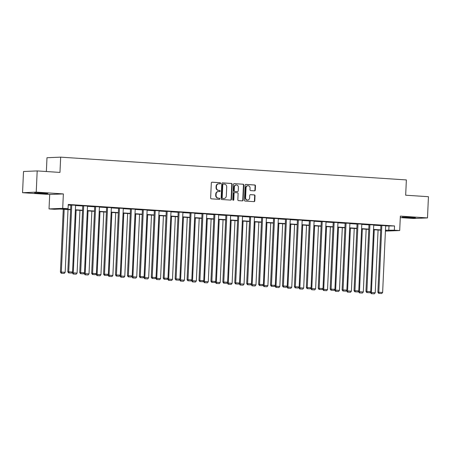 <?xml version="1.0" encoding="UTF-8"?>
<svg xmlns="http://www.w3.org/2000/svg" width="451" height="451" viewBox="0 0 451 451"><rect width="100%" height="100%" fill="white"/><g stroke="black" fill="none" stroke-linecap="round" stroke-linejoin="round"><path stroke-width="0.68" d="M220.573 183.32A0.586 0.524 87.6 0 0 220.077 182.7L212.1 182.176A0.834 0.75 87.6 0 0 211.316 182.959L210.634 197.95A0.834 0.75 87.6 0 0 211.344 198.829L219.321 199.359A0.586 0.524 87.6 0 0 219.372 198.192L218.34 198.124A2.672 2.402 87.6 0 1 216.057 195.3L216.119 194.048A2.672 2.402 87.6 0 1 218.639 191.545L219.671 191.613A0.586 0.524 87.6 0 0 219.722 190.446L218.69 190.378A2.672 2.402 87.6 0 1 216.412 187.554L216.469 186.308A2.672 2.402 87.6 0 1 218.989 183.799L220.02 183.867A0.586 0.524 87.6 0 0 220.573 183.32M219.846 183.856A0.586 0.524 87.6 0 0 219.705 182.717L211.869 182.204M219.141 199.348A0.586 0.524 87.6 0 0 219 198.209L218.34 198.124M219.496 191.602A0.586 0.524 87.6 0 0 219.355 190.463L218.69 190.378M411.684 217.303L402.174 217.123L412.315 217.822L415.422 217.726L411.684 217.303M44.119 193.079L34.614 192.898L44.75 193.597L47.862 193.502L44.119 193.079M254.494 190.858A0.834 0.75 87.6 0 0 255.283 190.074L255.475 185.868A0.834 0.75 87.6 0 0 254.764 184.989L245.908 184.403A0.834 0.75 87.6 0 0 245.118 185.186L244.436 200.176A0.834 0.75 87.6 0 0 245.152 201.061L254.003 201.642A0.834 0.75 87.6 0 0 254.792 200.858L255.024 195.779A0.834 0.75 87.6 0 0 254.313 194.9L250.525 194.646A0.834 0.75 87.6 0 0 249.736 195.43L249.617 197.95A2.232 2.007 87.6 0 1 245.603 197.685L246.054 187.819A2.232 2.007 87.6 0 1 250.068 188.084L249.995 189.724A0.834 0.75 87.6 0 0 250.705 190.61L254.494 190.858M385.65 225.968L394.535 225.951L394.343 230.196L399.693 230.546L385.413 231.092M37.191 170.918L36.227 192.126L22.55 192.712L23.514 171.504L37.191 170.918L59.972 172.417L60.665 157.151L406.362 179.932L405.669 195.204L428.45 196.704L427.486 217.912L400.347 216.125L399.693 230.546M22.55 192.712L49.689 194.499L63.365 193.919L36.227 192.126M63.365 193.919L62.712 208.339L68.062 208.689L62.52 208.926L70.638 209.461M394.535 225.951L68.253 204.45L68.062 208.689M232.135 184.335A0.834 0.75 87.6 0 0 231.425 183.45L222.569 182.869A0.834 0.75 87.6 0 0 221.779 183.653L221.103 198.637A0.834 0.75 87.6 0 0 221.813 199.522L230.67 200.103A0.834 0.75 87.6 0 0 231.459 199.319L232.135 184.335L231.769 184.346A0.834 0.75 87.6 0 0 231.053 183.467L222.337 182.892M234.238 183.636L243.095 184.217A0.834 0.75 87.6 0 1 243.805 185.102L243.123 200.092A0.834 0.75 87.6 0 1 242.339 200.875L238.545 200.622A0.834 0.75 87.6 0 1 237.835 199.742L238.111 193.665A0.834 0.75 87.6 0 0 237.401 192.78L234.886 192.616A0.834 0.75 87.6 0 0 234.097 193.4L233.81 199.725A0.586 0.524 87.6 0 1 232.761 199.658L233.449 184.42A0.834 0.75 87.6 0 1 234.238 183.636L234.092 183.642M400.279 217.607L413.809 218.498L427.486 217.912M60.665 157.151L46.989 157.732L46.363 171.521M68.225 205.047L70.835 205.222M75.576 205.532L82.758 206.006M87.5 206.321L94.687 206.795M99.429 207.105L106.611 207.578M111.352 207.894L118.534 208.368M123.281 208.678L130.463 209.151M135.204 209.461L142.386 209.935M147.127 210.251L154.315 210.724M159.056 211.034L166.239 211.508M170.98 211.823L178.168 212.297M182.909 212.607L190.091 213.081M194.832 213.396L202.02 213.864M206.761 214.18L213.943 214.653M218.684 214.964L225.872 215.437M230.613 215.753L237.795 216.226M242.537 216.536L249.719 217.01M254.465 217.326L261.648 217.799M266.389 218.109L273.571 218.583M278.318 218.893L285.5 219.366M290.241 219.682L297.423 220.156M302.164 220.466L309.352 220.939M314.093 221.255L321.275 221.729M326.017 222.039L333.204 222.512M337.946 222.828L345.128 223.296M349.869 223.611L357.057 224.085M361.798 224.395L368.98 224.869M373.721 225.184L380.909 225.658M75.588 205.267L70.841 205.013M87.511 206.051L82.77 205.797M99.44 206.84L94.693 206.581M111.363 207.623L106.622 207.37M123.292 208.407L118.545 208.153M135.215 209.196L130.474 208.943M147.144 209.98L142.398 209.726M159.068 210.769L154.327 210.516M170.997 211.553L166.25 211.299M182.92 212.336L178.173 212.083M194.843 213.126L190.102 212.872M206.772 213.909L202.025 213.656M218.696 214.699L213.954 214.445M230.624 215.482L225.878 215.228M242.548 216.271L237.807 216.012M254.477 217.055L249.73 216.801M266.4 217.839L261.659 217.585M278.329 218.628L273.582 218.374M290.252 219.411L285.511 219.158M302.181 220.201L297.435 219.947M314.105 220.984L309.358 220.731M326.034 221.768L321.287 221.514M337.957 222.557L333.21 222.304M349.88 223.341L345.139 223.087M361.809 224.13L357.062 223.876M373.732 224.914L368.991 224.66M385.661 225.703L380.915 225.444M380.672 230.777L380.695 230.179L373.518 229.706M70.627 209.743L59.932 209.038L54.385 209.275L49.035 208.92L62.712 208.339M49.689 194.499L49.035 208.92M385.453 230.213L394.343 230.196M75.385 209.777L82.567 210.251M87.308 210.561L94.49 211.034M99.231 211.35L106.419 211.823M111.16 212.133L118.342 212.607M123.084 212.917L130.271 213.391M135.012 213.706L142.195 214.18M146.936 214.49L154.124 214.964M158.865 215.279L166.047 215.753M170.788 216.063L177.976 216.536M182.717 216.852L189.899 217.326M194.64 217.636L201.822 218.109M206.569 218.419L213.751 218.893M218.493 219.209L225.675 219.682M230.422 219.992L237.604 220.466M242.345 220.781L249.527 221.255M254.268 221.565L261.456 222.039M266.197 222.349L273.379 222.822M278.12 223.138L285.308 223.611M290.049 223.921L297.232 224.395M301.973 224.711L309.16 225.184M313.902 225.494L321.084 225.968M325.825 226.284L333.013 226.757M337.754 227.067L344.936 227.541M349.677 227.851L356.859 228.324M361.606 228.64L368.788 229.114M373.529 229.424L380.712 229.897M385.442 230.574L386.208 230.54L385.442 230.489M368.777 229.39L361.589 228.916M356.848 228.606L349.666 228.133M344.925 227.823L337.737 227.349M332.996 227.033L325.814 226.56M321.073 226.25L313.885 225.776M309.144 225.461L301.961 224.987M297.22 224.677L290.038 224.203M285.291 223.893L278.109 223.42M273.368 223.104L266.186 222.631M261.445 222.32L254.257 221.847M249.516 221.531L242.334 221.058M237.592 220.748L230.405 220.274M225.663 219.958L218.481 219.485M213.74 219.175L206.552 218.701M201.811 218.391L194.629 217.918M189.888 217.602L182.7 217.128M177.959 216.818L170.777 216.345M166.036 216.029L158.853 215.555M154.107 215.245L146.925 214.772M142.183 214.462L135.001 213.988M130.254 213.673L123.072 213.199M118.331 212.889L111.149 212.415M106.408 212.1L99.22 211.626M94.479 211.316L87.297 210.843M82.556 210.527L75.368 210.053M388.987 226.188L388.796 230.433M218.758 183.799L218.385 183.811A2.672 2.402 87.6 0 0 216.097 186.325L216.469 186.308M218.323 190.395A2.672 2.402 87.6 0 1 216.04 187.571L216.097 186.325M218.402 191.54L218.036 191.557A2.672 2.402 87.6 0 0 215.747 194.065L216.119 194.048M217.968 198.141A2.672 2.402 87.6 0 1 215.691 195.317L215.747 194.065M230.529 200.097A0.834 0.75 87.6 0 0 231.087 199.336L231.769 184.346M223.341 184.087A0.586 0.524 87.6 0 0 222.788 184.634L222.191 197.792A0.586 0.524 87.6 0 0 222.693 198.412L223.781 198.479A2.672 2.402 87.6 0 0 226.301 195.976L226.712 186.979A2.672 2.402 87.6 0 0 224.429 184.16L223.341 184.087M223.239 184.093L222.974 184.104A0.586 0.524 87.6 0 0 222.422 184.651L222.788 184.634M224.017 198.485L223.645 198.502A2.672 2.402 87.6 0 1 223.408 198.496L222.32 198.429A0.586 0.524 87.6 0 1 221.824 197.809L222.422 184.651M234.007 183.658L243.095 184.217M242.198 200.864A0.834 0.75 87.6 0 0 242.756 200.109L243.439 185.119A0.834 0.75 87.6 0 0 242.723 184.233M234.74 192.622L234.514 192.633A0.834 0.75 87.6 0 0 233.725 193.417L233.438 199.742L233.81 199.725M233.122 200.25A0.586 0.524 87.6 0 0 233.438 199.742M238.399 187.357A2.232 2.007 87.6 0 0 234.385 187.092L234.227 190.57A0.834 0.75 87.6 0 0 234.937 191.45L237.451 191.613A0.834 0.75 87.6 0 0 238.241 190.829L238.399 187.357M236.296 184.995L235.924 185.011A2.232 2.007 87.6 0 0 234.013 187.109L234.385 187.092M237.226 191.624A0.834 0.75 87.6 0 1 237.079 191.63L234.565 191.466A0.834 0.75 87.6 0 1 233.855 190.581L234.013 187.109M247.965 185.722L247.593 185.739A2.232 2.007 87.6 0 0 245.682 187.836L246.054 187.819M247.706 200.047L247.34 200.064A2.232 2.007 87.6 0 1 245.237 197.701L245.682 187.836M253.868 201.636A0.834 0.75 87.6 0 0 254.426 200.875L254.657 195.796A0.834 0.75 87.6 0 0 253.941 194.911L250.288 194.674M254.358 190.852A0.834 0.75 87.6 0 0 254.916 190.091L255.103 185.885A0.834 0.75 87.6 0 0 254.392 185.006L245.677 184.431M63.27 209.258L60.417 272.111L61.342 272.071L64.189 209.32M68.011 209.568L65.164 272.325L64.262 273.402L61.218 273.238L64.262 273.402M61.59 273.221L61.342 272.071L65.164 272.325M61.218 273.238L60.417 272.111M75.588 205.222L72.555 272.009L67.808 271.795L68.608 272.923L71.658 273.086L68.608 272.923M70.846 204.968L67.808 271.795M71.765 204.974L68.732 271.756L68.98 272.906M71.658 273.086L72.555 272.009M72.374 272.224L72.346 272.894L73.265 272.855L76.118 210.104M79.94 210.358L77.087 273.109L76.191 274.185L73.147 274.028L76.191 274.185M73.513 274.011L73.265 272.855L77.087 273.109M73.147 274.028L72.346 272.894M84.298 273.013L84.269 273.684L85.194 273.644L88.041 210.893M91.863 211.141L89.016 273.898L88.114 274.975L85.07 274.811L88.114 274.975M85.442 274.794L85.194 273.644L89.016 273.898M85.07 274.811L84.269 273.684M87.517 206.011L84.484 272.793L79.737 272.579L80.537 273.712L83.582 273.87L80.537 273.712M82.77 205.757L79.737 272.579M83.694 205.757L80.661 272.539L80.904 273.695M83.582 273.87L84.484 272.793M99.44 206.795L96.407 273.582L91.66 273.368L92.461 274.496L95.505 274.659L92.461 274.496M94.699 206.541L91.66 273.368M95.618 206.541L92.585 273.329L92.833 274.479M95.505 274.659L96.407 273.582M96.226 273.796L96.193 274.467L97.117 274.428L99.97 211.677M103.792 211.931L100.939 274.682L100.043 275.758L96.993 275.6L100.043 275.758M97.365 275.584L97.117 274.428L100.939 274.682M96.993 275.6L96.193 274.467M108.15 274.586L108.122 275.257L109.046 275.217L111.893 212.46M115.715 212.714L112.868 275.465L111.966 276.542L108.922 276.384L111.966 276.542M109.289 276.367L109.046 275.217L112.868 275.465M108.922 276.384L108.122 275.257M120.079 275.369L120.045 276.04L120.969 276.001L123.822 213.25M127.644 213.503L124.792 276.254L123.895 277.331L120.845 277.168L123.895 277.331M121.218 277.156L120.969 276.001L124.792 276.254M120.845 277.168L120.045 276.04M111.369 207.584L108.336 274.366L103.589 274.152L104.39 275.285L107.434 275.443L104.39 275.285M106.622 207.325L103.589 274.152M107.547 207.33L104.514 274.112L104.756 275.268M107.434 275.443L108.336 274.366M123.292 208.368L120.259 275.149L115.512 274.941L116.313 276.068L119.357 276.226L116.313 276.068M118.545 208.114L115.512 274.941M119.47 208.114L116.437 274.901L116.685 276.051M119.357 276.226L120.259 275.149M135.221 209.151L132.188 275.939L127.441 275.724L128.242 276.852L131.286 277.015L128.242 276.852M130.474 208.898L127.441 275.724M131.393 208.903L128.366 275.685L128.608 276.841M131.286 277.015L132.188 275.939M132.002 276.159L131.974 276.829L132.898 276.79L135.745 214.033M139.568 214.287L136.721 277.038L135.819 278.115L132.774 277.957L135.819 278.115M133.141 277.94L132.898 276.79L136.721 277.038M132.774 277.957L131.974 276.829M147.144 209.94L144.111 276.722L139.365 276.514L140.165 277.641L143.209 277.799L140.165 277.641M142.398 209.687L139.365 276.514M143.322 209.687L140.289 276.474L140.537 277.624M143.209 277.799L144.111 276.722M143.931 276.942L143.897 277.613L144.822 277.574L147.674 214.823M151.497 215.071L148.644 277.827L147.742 278.904L144.698 278.741L147.742 278.904M145.07 278.724L144.822 277.574L148.644 277.827M144.698 278.741L143.897 277.613M159.068 210.724L156.035 277.512L151.294 277.297L152.094 278.425L155.138 278.588L152.094 278.425M154.327 210.47L151.294 277.297M155.245 210.476L152.213 277.258L152.461 278.408M155.138 278.588L156.035 277.512M155.854 277.726L155.826 278.397L156.751 278.357L159.598 215.606M163.42 215.86L160.573 278.611L159.671 279.688L156.627 279.53L159.671 279.688M156.993 279.513L156.751 278.357L160.573 278.611M156.627 279.53L155.826 278.397M170.997 211.513L167.964 278.295L163.217 278.081L164.017 279.214L167.062 279.372L164.017 279.214M166.25 211.26L163.217 278.081M167.174 211.26L164.141 278.041L164.389 279.197M167.062 279.372L167.964 278.295M167.783 278.515L167.749 279.186L168.674 279.146L171.527 216.395M175.349 216.643L172.496 279.394L171.594 280.477L168.55 280.313L171.594 280.477M168.922 280.296L168.674 279.146L172.496 279.394M168.55 280.313L167.749 279.186M182.92 212.297L179.887 279.079L175.14 278.87L175.941 279.998L178.991 280.161L175.941 279.998M178.179 212.043L175.14 278.87M179.098 212.043L176.065 278.831L176.313 279.981M178.991 280.161L179.887 279.079M179.707 279.299L179.678 279.97L180.603 279.93L183.45 217.179M187.272 217.433L184.425 280.184L183.523 281.261L180.479 281.097L183.523 281.261M180.845 281.086L180.603 279.93L184.425 280.184M180.479 281.097L179.678 279.97M194.849 213.081L191.816 279.868L187.069 279.654L187.87 280.781L190.914 280.945L187.87 280.781M190.102 212.827L187.069 279.654M191.027 212.833L187.994 279.614L188.236 280.77M190.914 280.945L191.816 279.868M191.636 280.088L191.602 280.759L192.526 280.719L195.373 217.963M199.201 218.216L196.348 280.967L195.446 282.044L192.402 281.886L195.446 282.044M192.774 281.869L192.526 280.719L196.348 280.967M192.402 281.886L191.602 280.759M206.772 213.87L203.739 280.652L198.992 280.443L199.793 281.571L202.843 281.728L199.793 281.571M202.031 213.616L198.992 280.443M202.95 213.616L199.917 280.404L200.165 281.554M202.843 281.728L203.739 280.652M203.559 280.872L203.531 281.542L204.45 281.503L207.302 218.752M211.124 219L208.277 281.757L207.375 282.833L204.331 282.67L207.375 282.833M204.698 282.653L204.45 281.503L208.277 281.757M204.331 282.67L203.531 281.542M218.701 214.653L215.668 281.441L210.921 281.227L211.722 282.354L214.766 282.518L211.722 282.354M213.954 214.4L210.921 281.227M214.879 214.405L211.846 281.187L212.088 282.343M214.766 282.518L215.668 281.441M215.482 281.655L215.454 282.326L216.379 282.287L219.225 219.536M223.048 219.789L220.201 282.54L219.299 283.617L216.255 283.459L219.299 283.617M216.627 283.442L216.379 282.287L220.201 282.54M216.255 283.459L215.454 282.326M230.624 215.443L227.592 282.225L222.845 282.01L223.645 283.143L226.69 283.301L223.645 283.143M225.883 215.189L222.845 282.01M226.802 215.189L223.769 281.971L224.017 283.127M226.69 283.301L227.592 282.225M227.411 282.444L227.377 283.115L228.302 283.076L231.154 220.325M234.977 220.573L232.124 283.329L231.228 284.406L228.178 284.243L231.228 284.406M228.55 284.226L228.302 283.076L232.124 283.329M228.178 284.243L227.377 283.115M242.553 216.226L239.52 283.014L234.774 282.8L235.574 283.927L238.618 284.091L235.574 283.927M237.807 215.973L234.774 282.8M238.731 215.973L235.698 282.76L235.941 283.91M238.618 284.091L239.52 283.014M239.334 283.228L239.306 283.899L240.231 283.859L243.078 221.108M246.9 221.362L244.053 284.113L243.151 285.19L240.107 285.032L243.151 285.19M240.473 285.015L240.231 283.859L244.053 284.113M240.107 285.032L239.306 283.899M254.477 217.016L251.444 283.797L246.697 283.583L247.498 284.716L250.542 284.874L247.498 284.716M249.73 216.762L246.697 283.583M250.655 216.762L247.622 283.544L247.87 284.699M250.542 284.874L251.444 283.797M251.263 284.017L251.23 284.688L252.154 284.649L255.007 221.892M258.829 222.146L255.976 284.897L255.08 285.973L252.03 285.816L255.08 285.973M252.402 285.799L252.154 284.649L255.976 284.897M252.03 285.816L251.23 284.688M266.406 217.799L263.373 284.581L258.626 284.372L259.426 285.5L262.471 285.658L259.426 285.5M261.659 217.545L258.626 284.372M262.583 217.545L259.55 284.333L259.793 285.483M262.471 285.658L263.373 284.581M263.187 284.801L263.159 285.472L264.083 285.432L266.93 222.681M270.752 222.935L267.905 285.686L267.003 286.763L263.959 286.599L267.003 286.763M264.325 286.588L264.083 285.432L267.905 285.686M263.959 286.599L263.159 285.472M278.329 218.583L275.296 285.37L270.549 285.156L271.35 286.284L274.394 286.447L271.35 286.284M273.582 218.329L270.549 285.156M274.507 218.335L271.474 285.117L271.722 286.272M274.394 286.447L275.296 285.37M275.116 285.59L275.082 286.261L276.006 286.222L278.859 223.465M282.681 223.719L279.829 286.47L278.927 287.546L275.882 287.388L278.927 287.546M276.254 287.372L276.006 286.222L279.829 286.47M275.882 287.388L275.082 286.261M290.252 219.372L287.225 286.154L282.478 285.945L283.279 287.073L286.323 287.231L283.279 287.073M285.511 219.118L282.478 285.945M286.43 219.118L283.403 285.906L283.645 287.056M286.323 287.231L287.225 286.154M287.039 286.374L287.011 287.045L287.935 287.005L290.782 224.254M294.604 224.502L291.758 287.259L290.856 288.336L287.811 288.172L290.856 288.336M288.178 288.155L287.935 287.005L291.758 287.259M287.811 288.172L287.011 287.045M302.181 220.156L299.148 286.943L294.402 286.729L295.202 287.856L298.246 288.02L295.202 287.856M297.435 219.902L294.402 286.729M298.359 219.908L295.326 286.689L295.574 287.839M298.246 288.02L299.148 286.943M298.968 287.157L298.934 287.828L299.859 287.789L302.711 225.038M306.533 225.291L303.681 288.042L302.779 289.119L299.735 288.961L302.779 289.119M300.107 288.944L299.859 287.789L303.681 288.042M299.735 288.961L298.934 287.828M314.105 220.945L311.072 287.727L306.33 287.512L307.131 288.646L310.175 288.803L307.131 288.646M309.363 220.691L306.33 287.512M310.282 220.691L307.249 287.473L307.497 288.629M310.175 288.803L311.072 287.727M310.891 287.947L310.863 288.617L311.788 288.578L314.635 225.827M318.457 226.075L315.61 288.826L314.708 289.908L311.664 289.745L314.708 289.908M312.03 289.728L311.788 288.578L315.61 288.826M311.664 289.745L310.863 288.617M326.034 221.729L323.001 288.516L318.254 288.302L319.054 289.429L322.099 289.593L319.054 289.429M321.287 221.475L318.254 288.302M322.211 221.475L319.178 288.262L319.426 289.412M322.099 289.593L323.001 288.516M322.82 288.73L322.786 289.401L323.711 289.362L326.563 226.611M330.386 226.864L327.533 289.615L326.631 290.692L323.587 290.529L326.631 290.692M323.959 290.517L323.711 289.362L327.533 289.615M323.587 290.529L322.786 289.401M337.957 222.512L334.924 289.3L330.177 289.085L330.978 290.213L334.028 290.376L330.978 290.213M333.216 222.258L330.177 289.085M334.135 222.264L331.102 289.046L331.35 290.202M334.028 290.376L334.924 289.3M334.743 289.519L334.715 290.19L335.64 290.151L338.487 227.394M342.309 227.648L339.462 290.399L338.56 291.476L335.516 291.318L338.56 291.476M335.882 291.301L335.64 290.151L339.462 290.399M335.516 291.318L334.715 290.19M349.886 223.301L346.853 290.083L342.106 289.875L342.907 291.002L345.951 291.16L342.907 291.002M345.139 223.048L342.106 289.875M346.064 223.048L343.031 289.835L343.273 290.985M345.951 291.16L346.853 290.083M346.667 290.303L346.639 290.974L347.563 290.934L350.41 228.183M354.232 228.431L351.385 291.188L350.483 292.265L347.439 292.101L350.483 292.265M347.811 292.09L347.563 290.934L351.385 291.188M347.439 292.101L346.639 290.974M361.809 224.085L358.776 290.872L354.029 290.658L354.83 291.786L357.88 291.949L354.83 291.786M357.068 223.831L354.029 290.658M357.987 223.837L354.954 290.619L355.202 291.774M357.88 291.949L358.776 290.872M358.596 291.087L358.568 291.758L359.486 291.718L362.339 228.967M366.161 229.221L363.309 291.972L362.412 293.049L359.368 292.891L362.412 293.049M359.735 292.874L359.486 291.718L363.309 291.972M359.368 292.891L358.568 291.758M373.738 224.874L370.705 291.656L365.958 291.442L366.759 292.575L369.803 292.733L366.759 292.575M368.991 224.621L365.958 291.442M369.916 224.621L366.883 291.402L367.125 292.558M369.803 292.733L370.705 291.656M370.519 291.876L370.491 292.547L371.415 292.507L374.262 229.756M378.085 230.004L375.238 292.761L374.336 293.838L371.291 293.674L374.336 293.838M371.663 293.657L371.415 292.507L375.238 292.761M371.291 293.674L370.491 292.547M385.661 225.658L382.628 292.445L377.882 292.231L378.682 293.359L381.726 293.522L378.682 293.359M380.92 225.404L377.882 292.231M381.839 225.404L378.806 292.192L379.054 293.342M381.726 293.522L382.628 292.445M219.705 182.717L220.077 182.7M219 198.209L219.372 198.192M219.355 190.463L219.722 190.446M216.04 187.571L216.412 187.554M215.691 195.317L216.057 195.3M231.087 199.336L231.459 199.319M231.053 183.467L231.425 183.45M221.824 197.809L222.191 197.792M222.32 198.429L222.693 198.412M223.408 198.496L223.781 198.479M243.439 185.119L243.805 185.102M242.756 200.109L243.123 200.092M233.725 193.417L234.097 193.4M233.855 190.581L234.227 190.57M234.565 191.466L234.937 191.45M237.079 191.63L237.451 191.613M245.237 197.701L245.603 197.685M253.941 194.911L254.313 194.9M254.657 195.796L255.024 195.779M254.426 200.875L254.792 200.858M254.392 185.006L254.764 184.989M255.103 185.885L255.475 185.868M254.916 190.091L255.283 190.074M222.924 184.104L223.29 184.087M234.441 192.628L234.813 192.616M237.153 191.63L237.525 191.619"/></g></svg>
